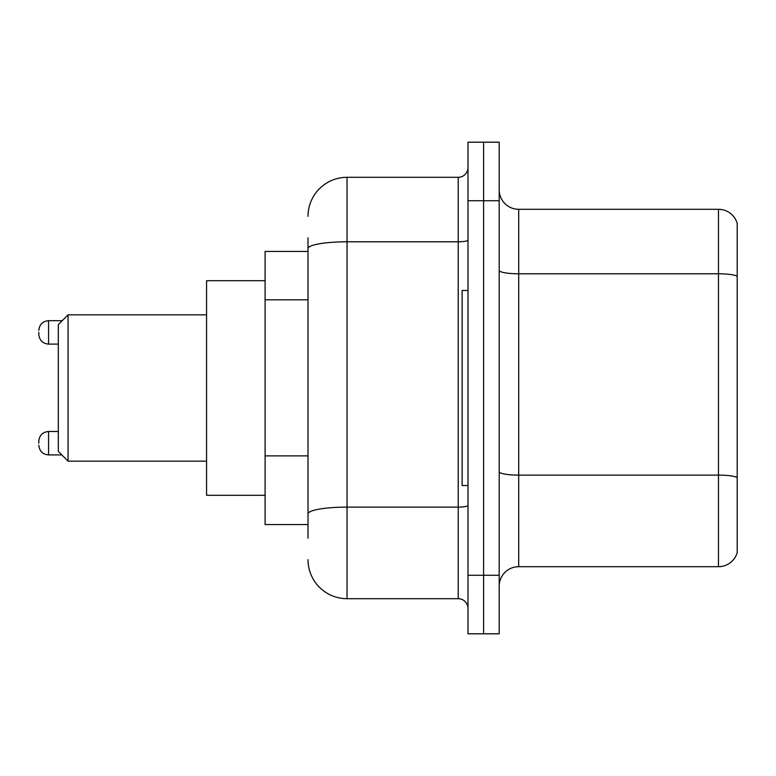 <?xml version="1.0" encoding="UTF-8"?>
<svg xmlns="http://www.w3.org/2000/svg" width="776" height="776" viewBox="0 0 776 776"><rect width="100%" height="100%" fill="white"/><g stroke="black" fill="none" stroke-linecap="round" stroke-linejoin="round"><path stroke-width="1.16" d="M308.014 251.443L265.101 251.443L265.101 524.557L308.014 524.557M308.014 538.214L308.014 237.786M467.986 575.278L467.986 633.808L483.594 633.808L483.594 575.278L483.594 633.808L499.201 633.808L499.201 575.278L483.594 575.278L483.594 200.722L483.594 575.278L467.986 575.278L467.986 200.722L483.594 200.722L483.594 142.192L483.594 200.722L499.201 200.722L499.201 575.278M499.201 200.722L499.201 142.192L467.986 142.192L467.986 200.722M308.014 216.329A39.013 39.013 0 0 1 347.037 177.306L347.037 598.694L458.228 598.694L458.228 177.306A9.758 9.758 0 0 0 467.986 167.558M347.037 177.306L458.228 177.306M467.986 608.442A9.758 9.758 0 0 0 458.228 598.694M347.037 598.694A39.013 39.013 0 0 1 308.014 559.671M499.201 586.21A19.507 19.507 0 0 1 518.707 566.693L718.469 566.693L718.469 209.307L518.707 209.307A19.507 19.507 0 0 1 499.201 189.79A19.507 19.507 0 0 0 518.707 209.307L518.707 566.693M737.2 223.352A19.507 19.507 0 0 0 718.469 209.307A19.507 19.507 0 0 1 737.2 223.352L737.2 552.648A19.507 19.507 0 0 1 718.469 566.693M737.2 276.498L737.2 477.55A19.507 3.385 180 0 0 718.469 475.116L518.707 475.116A19.507 3.385 0 0 1 499.201 471.721M68.065 461.157L68.065 314.843L58.307 324.601L58.307 451.399L68.065 461.157L206.571 461.157M265.101 280.708L206.571 280.708L206.571 495.292L265.101 495.292M467.986 290.457L462.127 290.457L462.127 485.543L467.986 485.543M38.8 443.212L38.8 441.263L38.8 443.212M38.8 332.4L38.8 334.349L38.8 332.4M308.014 299.808L265.101 299.808M308.014 455.871L265.101 455.871M467.986 505.409A9.758 1.698 0 0 1 458.228 507.106L347.037 507.106A39.013 6.771 180 0 0 308.014 513.887M308.014 248.572A39.013 6.771 180 0 1 347.037 241.792L458.228 241.792A9.758 1.698 0 0 0 467.986 240.094M737.2 276.227A19.507 3.385 180 0 0 718.469 273.782L518.707 273.782A19.507 3.385 0 0 1 499.201 270.397M38.8 441.263C39.43 435.278 42.68 432.028 48.558 431.505L48.558 454.911L61.818 454.911M62.206 320.692L48.558 320.692L48.558 344.108C42.68 343.584 39.43 340.334 38.8 334.349M68.065 314.843L206.571 314.843M48.558 431.505L58.307 431.505M48.558 454.911C42.68 454.387 39.43 451.137 38.8 445.162M48.558 344.108L58.307 344.108M48.558 320.692C42.68 321.215 39.43 324.475 38.8 330.45"/></g></svg>
